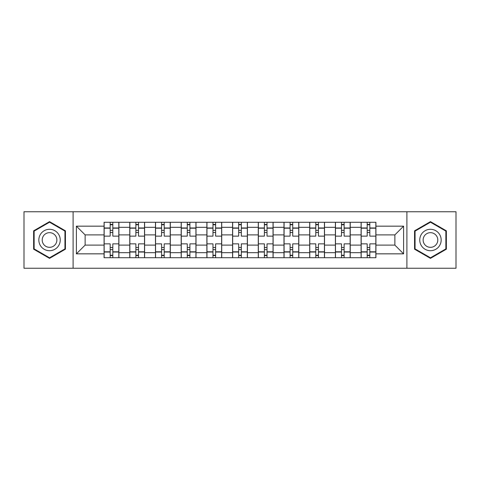 <?xml version="1.0" encoding="UTF-8"?>
<svg xmlns="http://www.w3.org/2000/svg" width="480" height="480" viewBox="0 0 480 480"><rect width="100%" height="100%" fill="white"/><g stroke="black" fill="none" stroke-linecap="round" stroke-linejoin="round"><path stroke-width="0.72" d="M406.902 268.254L456 268.254L456 211.746L24 211.746L24 268.254L406.902 268.254L406.902 211.746M129.774 257.712L129.774 227.316L118.902 227.316L118.902 257.712M118.902 227.316L118.902 222.288M129.774 227.316L129.774 222.288M144.606 222.288L144.606 257.712M155.478 257.712L155.478 222.288M170.304 222.288L170.304 257.712M181.182 257.712L181.182 222.288M196.008 222.288L196.008 257.712M206.886 257.712L206.886 222.288M221.712 222.288L221.712 257.712M232.584 257.712L232.584 222.288M247.416 222.288L247.416 257.712M258.288 257.712L258.288 222.288M273.114 222.288L273.114 257.712M283.992 257.712L283.992 222.288M298.818 222.288L298.818 257.712M309.696 257.712L309.696 222.288M324.522 222.288L324.522 257.712M335.394 257.712L335.394 222.288M350.226 222.288L350.226 257.712M361.098 257.712L361.098 222.288M361.098 245.106L350.226 245.106M335.394 245.106L324.522 245.106M309.696 245.106L298.818 245.106M283.992 245.106L273.114 245.106M258.288 245.106L247.416 245.106M232.584 245.106L221.712 245.106M206.886 245.106L196.008 245.106M181.182 245.106L170.304 245.106M155.478 245.106L144.606 245.106M129.774 245.106L118.902 245.106M361.098 234.894L350.226 234.894M335.394 234.894L324.522 234.894M309.696 234.894L298.818 234.894M283.992 234.894L273.114 234.894M258.288 234.894L247.416 234.894M232.584 234.894L221.712 234.894M206.886 234.894L196.008 234.894M181.182 234.894L170.304 234.894M155.478 234.894L144.606 234.894M129.774 234.894L118.902 234.894M85.128 245.106L104.076 245.106L104.076 234.894L85.128 234.894L85.128 245.106L76.392 253.842L76.392 226.158L104.076 226.158L104.076 234.894M375.924 234.894L375.924 245.106L394.872 245.106L394.872 234.894L375.924 234.894L375.924 222.288L104.076 222.288L104.076 226.158M375.924 226.158L403.608 226.158L403.608 253.842L375.924 253.842L375.924 245.106M104.076 245.106L104.076 257.712L375.924 257.712L375.924 253.842M104.076 253.842L76.392 253.842M73.098 268.254L73.098 211.746M65.436 230.82L49.536 221.64L33.636 230.82L33.636 249.18L49.536 258.36L65.436 249.18L65.436 230.82M446.364 230.82L430.464 221.64L414.564 230.82L414.564 249.18L430.464 258.36L446.364 249.18L446.364 230.82M112.806 255.24L110.172 255.24M110.172 224.76L112.806 224.76M138.51 255.24L135.87 255.24M135.87 224.76L138.51 224.76M164.208 255.24L161.574 255.24M161.574 224.76L164.208 224.76M189.912 255.24L187.278 255.24M187.278 224.76L189.912 224.76M215.616 255.24L212.982 255.24M212.982 224.76L215.616 224.76M241.32 255.24L238.68 255.24M238.68 224.76L241.32 224.76M267.018 255.24L264.384 255.24M264.384 224.76L267.018 224.76M292.722 255.24L290.088 255.24M290.088 224.76L292.722 224.76M318.426 255.24L315.792 255.24M315.792 224.76L318.426 224.76M344.13 255.24L341.49 255.24M341.49 224.76L344.13 224.76M369.828 255.24L367.194 255.24M367.194 224.76L369.828 224.76M76.392 226.158L85.128 234.894M394.872 245.106L403.608 253.842M394.872 234.894L403.608 226.158M118.818 257.712L118.818 236.13L112.806 236.13L112.806 222.288M110.172 222.288L110.172 236.13L104.154 236.13L104.154 222.288M118.818 236.13L118.818 222.288M104.154 257.712L104.154 243.87L110.172 243.87L110.172 257.712M112.806 257.712L112.806 243.87L118.818 243.87M110.172 232.506L112.806 232.506M104.154 243.87L104.154 236.13M112.806 247.494L110.172 247.494M112.806 255.57L110.172 255.57M110.172 249.636L112.806 249.636M112.806 230.364L110.172 230.364M110.172 224.43L112.806 224.43M40.266 245.352A10.71 10.71 0 0 0 54.894 249.276A10.71 10.71 0 0 0 58.812 234.648A10.71 10.71 0 0 0 44.184 230.724A10.71 10.71 0 0 0 40.266 245.352M43.188 243.666A7.332 7.332 0 0 0 53.202 246.348A7.332 7.332 0 0 0 55.89 236.334A7.332 7.332 0 0 0 45.87 233.652A7.332 7.332 0 0 0 43.188 243.666M49.536 222.21L64.944 231.108L64.944 248.892L49.536 257.79L34.134 248.892L34.134 231.108L49.536 222.21M421.188 245.352A10.71 10.71 0 0 0 435.816 249.276A10.71 10.71 0 0 0 439.734 234.648A10.71 10.71 0 0 0 425.106 230.724A10.71 10.71 0 0 0 421.188 245.352M424.11 243.666A7.332 7.332 0 0 0 434.13 246.348A7.332 7.332 0 0 0 436.812 236.334A7.332 7.332 0 0 0 426.798 233.652A7.332 7.332 0 0 0 424.11 243.666M430.464 222.21L445.866 231.108L445.866 248.892L430.464 257.79L415.056 248.892L415.056 231.108L430.464 222.21M144.522 257.712L144.522 236.13L138.51 236.13L138.51 222.288M135.87 222.288L135.87 236.13L129.858 236.13L129.858 222.288M144.522 236.13L144.522 222.288M129.858 257.712L129.858 243.87L135.87 243.87L135.87 257.712M138.51 257.712L138.51 243.87L144.522 243.87M135.87 232.506L138.51 232.506M129.858 243.87L129.858 236.13M138.51 247.494L135.87 247.494M138.51 255.57L135.87 255.57M135.87 249.636L138.51 249.636M138.51 230.364L135.87 230.364M135.87 224.43L138.51 224.43M170.226 257.712L170.226 236.13L164.208 236.13L164.208 222.288M161.574 222.288L161.574 236.13L155.562 236.13L155.562 222.288M170.226 236.13L170.226 222.288M155.562 257.712L155.562 243.87L161.574 243.87L161.574 257.712M164.208 257.712L164.208 243.87L170.226 243.87M161.574 232.506L164.208 232.506M155.562 243.87L155.562 236.13M164.208 247.494L161.574 247.494M164.208 255.57L161.574 255.57M161.574 249.636L164.208 249.636M164.208 230.364L161.574 230.364M161.574 224.43L164.208 224.43M195.924 257.712L195.924 236.13L189.912 236.13L189.912 222.288M187.278 222.288L187.278 236.13L181.266 236.13L181.266 222.288M195.924 236.13L195.924 222.288M181.266 257.712L181.266 243.87L187.278 243.87L187.278 257.712M189.912 257.712L189.912 243.87L195.924 243.87M187.278 232.506L189.912 232.506M181.266 243.87L181.266 236.13M189.912 247.494L187.278 247.494M189.912 255.57L187.278 255.57M187.278 249.636L189.912 249.636M189.912 230.364L187.278 230.364M187.278 224.43L189.912 224.43M221.628 257.712L221.628 236.13L215.616 236.13L215.616 222.288M212.982 222.288L212.982 236.13L206.964 236.13L206.964 222.288M221.628 236.13L221.628 222.288M206.964 257.712L206.964 243.87L212.982 243.87L212.982 257.712M215.616 257.712L215.616 243.87L221.628 243.87M212.982 232.506L215.616 232.506M206.964 243.87L206.964 236.13M215.616 247.494L212.982 247.494M215.616 255.57L212.982 255.57M212.982 249.636L215.616 249.636M215.616 230.364L212.982 230.364M212.982 224.43L215.616 224.43M247.332 257.712L247.332 236.13L241.32 236.13L241.32 222.288M238.68 222.288L238.68 236.13L232.668 236.13L232.668 222.288M247.332 236.13L247.332 222.288M232.668 257.712L232.668 243.87L238.68 243.87L238.68 257.712M241.32 257.712L241.32 243.87L247.332 243.87M238.68 232.506L241.32 232.506M232.668 243.87L232.668 236.13M241.32 247.494L238.68 247.494M241.32 255.57L238.68 255.57M238.68 249.636L241.32 249.636M241.32 230.364L238.68 230.364M238.68 224.43L241.32 224.43M273.036 257.712L273.036 236.13L267.018 236.13L267.018 222.288M264.384 222.288L264.384 236.13L258.372 236.13L258.372 222.288M273.036 236.13L273.036 222.288M258.372 257.712L258.372 243.87L264.384 243.87L264.384 257.712M267.018 257.712L267.018 243.87L273.036 243.87M264.384 232.506L267.018 232.506M258.372 243.87L258.372 236.13M267.018 247.494L264.384 247.494M267.018 255.57L264.384 255.57M264.384 249.636L267.018 249.636M267.018 230.364L264.384 230.364M264.384 224.43L267.018 224.43M298.734 257.712L298.734 236.13L292.722 236.13L292.722 222.288M290.088 222.288L290.088 236.13L284.076 236.13L284.076 222.288M298.734 236.13L298.734 222.288M284.076 257.712L284.076 243.87L290.088 243.87L290.088 257.712M292.722 257.712L292.722 243.87L298.734 243.87M290.088 232.506L292.722 232.506M284.076 243.87L284.076 236.13M292.722 247.494L290.088 247.494M292.722 255.57L290.088 255.57M290.088 249.636L292.722 249.636M292.722 230.364L290.088 230.364M290.088 224.43L292.722 224.43M324.438 257.712L324.438 236.13L318.426 236.13L318.426 222.288M315.792 222.288L315.792 236.13L309.774 236.13L309.774 222.288M324.438 236.13L324.438 222.288M309.774 257.712L309.774 243.87L315.792 243.87L315.792 257.712M318.426 257.712L318.426 243.87L324.438 243.87M315.792 232.506L318.426 232.506M309.774 243.87L309.774 236.13M318.426 247.494L315.792 247.494M318.426 255.57L315.792 255.57M315.792 249.636L318.426 249.636M318.426 230.364L315.792 230.364M315.792 224.43L318.426 224.43M350.142 257.712L350.142 236.13L344.13 236.13L344.13 222.288M341.49 222.288L341.49 236.13L335.478 236.13L335.478 222.288M350.142 236.13L350.142 222.288M335.478 257.712L335.478 243.87L341.49 243.87L341.49 257.712M344.13 257.712L344.13 243.87L350.142 243.87M341.49 232.506L344.13 232.506M335.478 243.87L335.478 236.13M344.13 247.494L341.49 247.494M344.13 255.57L341.49 255.57M341.49 249.636L344.13 249.636M344.13 230.364L341.49 230.364M341.49 224.43L344.13 224.43M375.846 257.712L375.846 236.13L369.828 236.13L369.828 222.288M367.194 222.288L367.194 236.13L361.182 236.13L361.182 222.288M375.846 236.13L375.846 222.288M361.182 257.712L361.182 243.87L367.194 243.87L367.194 257.712M369.828 257.712L369.828 243.87L375.846 243.87M367.194 232.506L369.828 232.506M361.182 243.87L361.182 236.13M369.828 247.494L367.194 247.494M369.828 255.57L367.194 255.57M367.194 249.636L369.828 249.636M369.828 230.364L367.194 230.364M367.194 224.43L369.828 224.43M335.394 227.316L324.522 227.316M309.696 227.316L298.818 227.316M283.992 227.316L273.114 227.316M258.288 227.316L247.416 227.316M232.584 227.316L221.712 227.316M206.886 227.316L196.008 227.316M181.182 227.316L170.304 227.316M155.478 227.316L144.606 227.316M361.098 227.316L350.226 227.316M335.394 252.684L324.522 252.684M309.696 252.684L298.818 252.684M283.992 252.684L273.114 252.684M258.288 252.684L247.416 252.684M232.584 252.684L221.712 252.684M206.886 252.684L196.008 252.684M181.182 252.684L170.304 252.684M155.478 252.684L144.606 252.684M129.774 252.684L118.902 252.684M361.098 252.684L350.226 252.684M118.818 227.97L112.806 227.97M110.172 227.97L104.154 227.97M110.172 228.192L104.154 228.192M110.172 251.808L104.154 251.808M110.172 252.03L104.154 252.03M118.818 252.03L112.806 252.03M118.818 228.192L112.806 228.192M118.818 251.808L112.806 251.808M144.522 227.97L138.51 227.97M135.87 227.97L129.858 227.97M135.87 228.192L129.858 228.192M135.87 251.808L129.858 251.808M135.87 252.03L129.858 252.03M144.522 252.03L138.51 252.03M144.522 228.192L138.51 228.192M144.522 251.808L138.51 251.808M170.226 227.97L164.208 227.97M161.574 227.97L155.562 227.97M161.574 228.192L155.562 228.192M161.574 251.808L155.562 251.808M161.574 252.03L155.562 252.03M170.226 252.03L164.208 252.03M170.226 228.192L164.208 228.192M170.226 251.808L164.208 251.808M195.924 227.97L189.912 227.97M187.278 227.97L181.266 227.97M187.278 228.192L181.266 228.192M187.278 251.808L181.266 251.808M187.278 252.03L181.266 252.03M195.924 252.03L189.912 252.03M195.924 228.192L189.912 228.192M195.924 251.808L189.912 251.808M221.628 227.97L215.616 227.97M212.982 227.97L206.964 227.97M212.982 228.192L206.964 228.192M212.982 251.808L206.964 251.808M212.982 252.03L206.964 252.03M221.628 252.03L215.616 252.03M221.628 228.192L215.616 228.192M221.628 251.808L215.616 251.808M247.332 227.97L241.32 227.97M238.68 227.97L232.668 227.97M238.68 228.192L232.668 228.192M238.68 251.808L232.668 251.808M238.68 252.03L232.668 252.03M247.332 252.03L241.32 252.03M247.332 228.192L241.32 228.192M247.332 251.808L241.32 251.808M273.036 227.97L267.018 227.97M264.384 227.97L258.372 227.97M264.384 228.192L258.372 228.192M264.384 251.808L258.372 251.808M264.384 252.03L258.372 252.03M273.036 252.03L267.018 252.03M273.036 228.192L267.018 228.192M273.036 251.808L267.018 251.808M298.734 227.97L292.722 227.97M290.088 227.97L284.076 227.97M290.088 228.192L284.076 228.192M290.088 251.808L284.076 251.808M290.088 252.03L284.076 252.03M298.734 252.03L292.722 252.03M298.734 228.192L292.722 228.192M298.734 251.808L292.722 251.808M324.438 227.97L318.426 227.97M315.792 227.97L309.774 227.97M315.792 228.192L309.774 228.192M315.792 251.808L309.774 251.808M315.792 252.03L309.774 252.03M324.438 252.03L318.426 252.03M324.438 228.192L318.426 228.192M324.438 251.808L318.426 251.808M350.142 227.97L344.13 227.97M341.49 227.97L335.478 227.97M341.49 228.192L335.478 228.192M341.49 251.808L335.478 251.808M341.49 252.03L335.478 252.03M350.142 252.03L344.13 252.03M350.142 228.192L344.13 228.192M350.142 251.808L344.13 251.808M375.846 227.97L369.828 227.97M367.194 227.97L361.182 227.97M367.194 228.192L361.182 228.192M367.194 251.808L361.182 251.808M367.194 252.03L361.182 252.03M375.846 252.03L369.828 252.03M375.846 228.192L369.828 228.192M375.846 251.808L369.828 251.808"/></g></svg>

